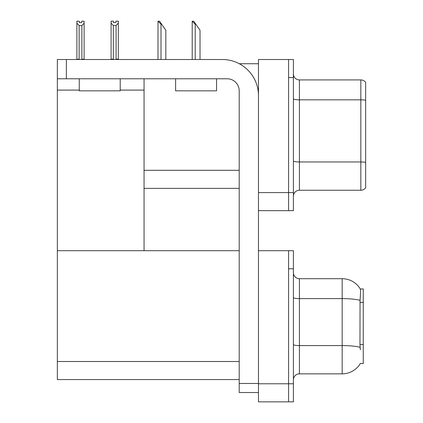 <?xml version="1.0" encoding="UTF-8"?>
<svg xmlns="http://www.w3.org/2000/svg" width="423" height="423" viewBox="0 0 423 423"><rect width="100%" height="100%" fill="white"/><g stroke="black" fill="none" stroke-linecap="round" stroke-linejoin="round"><path stroke-width="0.63" d="M239.275 63.725L258.469 63.725M239.201 170.31L144.058 170.31L144.058 78.778M288.581 250.702L288.581 401.85L293.398 401.85L293.398 250.702L258.469 250.702L258.469 59.511L288.581 59.511L288.581 210.659L258.469 210.659L258.469 192.592L288.581 192.592L288.581 210.659L293.398 210.659L293.398 192.592L288.581 192.592L288.581 77.573L293.398 77.573L293.398 192.592M144.058 188.378L239.201 188.378M120.211 90.099L144.058 90.099L144.058 250.702L57.343 250.702L57.343 59.511L66.374 59.511L66.374 78.778L227.156 78.778A12.045 12.045 0 0 1 239.201 90.823L239.201 383.481L258.469 383.481M57.343 90.099L79.26 90.099M258.469 210.659L258.469 401.85L288.581 401.85L288.581 268.769L293.398 268.769M239.201 379.568L57.343 379.568L57.343 250.702L239.201 250.702M360.354 349.763L359.968 344.528L360.052 300.33C360.576 293.779 360.655 290.009 360.296 289.015L363.251 288.941L363.251 363.611L360.354 363.431A21.076 21.076 0 0 1 342.175 373.847A21.076 21.076 0 0 0 360.248 363.611M293.398 196.267A6.022 6.022 0 0 1 299.421 190.244L360.84 190.244L360.84 79.921L299.421 79.921A6.022 6.022 0 0 1 293.398 73.903A6.022 6.022 0 0 0 299.421 79.921L299.421 190.244M365.657 82.332A6.022 6.022 0 0 0 360.84 79.921A6.022 6.022 0 0 1 365.657 82.332L365.657 187.833A6.022 6.022 0 0 1 360.84 190.244M288.581 59.511L293.398 59.511L293.398 77.573M365.657 100.663L365.657 100.246L365.657 100.663M293.398 379.87A6.022 6.022 0 0 1 299.421 373.847L342.175 373.847L342.175 278.704L299.421 278.704A6.022 6.022 0 0 1 293.398 272.682A6.022 6.022 0 0 0 299.421 278.704L299.421 373.847M360.296 289.015A21.076 21.076 0 0 0 342.175 278.704A21.076 21.076 0 0 1 360.296 289.015M192.486 21.208L193.708 21.208L195.817 24.222L195.215 24.222L192.206 21.208L192.206 59.511M200.031 59.511L200.031 30.245L195.817 24.222M158.281 21.208L159.503 21.208L161.612 24.222L161.01 24.222L158.001 21.208L158.001 59.511M165.827 59.511L165.827 30.245L161.612 24.222M116.087 25.449L113.316 25.449L111.09 23.154L111.09 21.15L113.496 21.15L113.496 22.578L115.907 22.578L115.907 21.15L118.318 21.15L118.318 23.154L116.087 25.449L116.087 59.146L118.318 59.146L118.318 59.511M118.318 59.146L118.318 23.154M113.316 25.449L113.316 59.146L111.09 59.146L111.09 59.511L111.09 23.154M113.316 59.146L112.967 59.511M115.907 22.578L113.496 22.578M81.702 22.641L79.297 22.641L81.702 22.641L81.702 21.208L84.114 21.208L84.114 59.209L81.882 59.209L81.882 25.512L79.117 25.512L79.117 59.209L78.821 59.511M79.297 22.641L79.297 21.208L76.886 21.208L76.886 59.511M84.114 23.212L81.882 25.512M79.117 25.512L76.886 23.212M79.117 59.209L76.886 59.209M84.114 59.209L84.114 59.511M258.469 392.518L239.201 392.518L239.201 383.481M258.469 95.64A36.129 36.129 0 0 0 222.339 59.511L66.374 59.511M66.374 78.778L57.343 78.778M79.26 78.778L79.26 90.823L120.211 90.823L120.211 78.778M175.608 78.778L175.608 90.823L216.56 90.823L216.56 78.778M258.469 383.783L293.398 383.783M57.343 361.506L239.201 361.506M363.251 302.376L359.968 302.376M363.251 344.528L359.968 344.528M365.657 100.246A6.022 1.047 180 0 0 360.84 99.828L299.421 99.828A6.022 1.047 0 0 1 293.398 98.781M365.657 162.39A6.022 1.047 180 0 0 360.84 161.972L299.421 161.972A6.022 1.047 0 0 1 293.398 160.925M360.052 300.33A21.076 3.659 180 0 0 342.175 298.606L299.421 298.606A6.022 1.047 0 0 1 293.398 297.565M360.121 347.32A21.076 3.659 180 0 0 342.175 345.58L299.421 345.58A6.022 1.047 0 0 1 293.398 344.534M195.215 59.511L195.215 24.222M161.01 59.511L161.01 24.222"/></g></svg>
